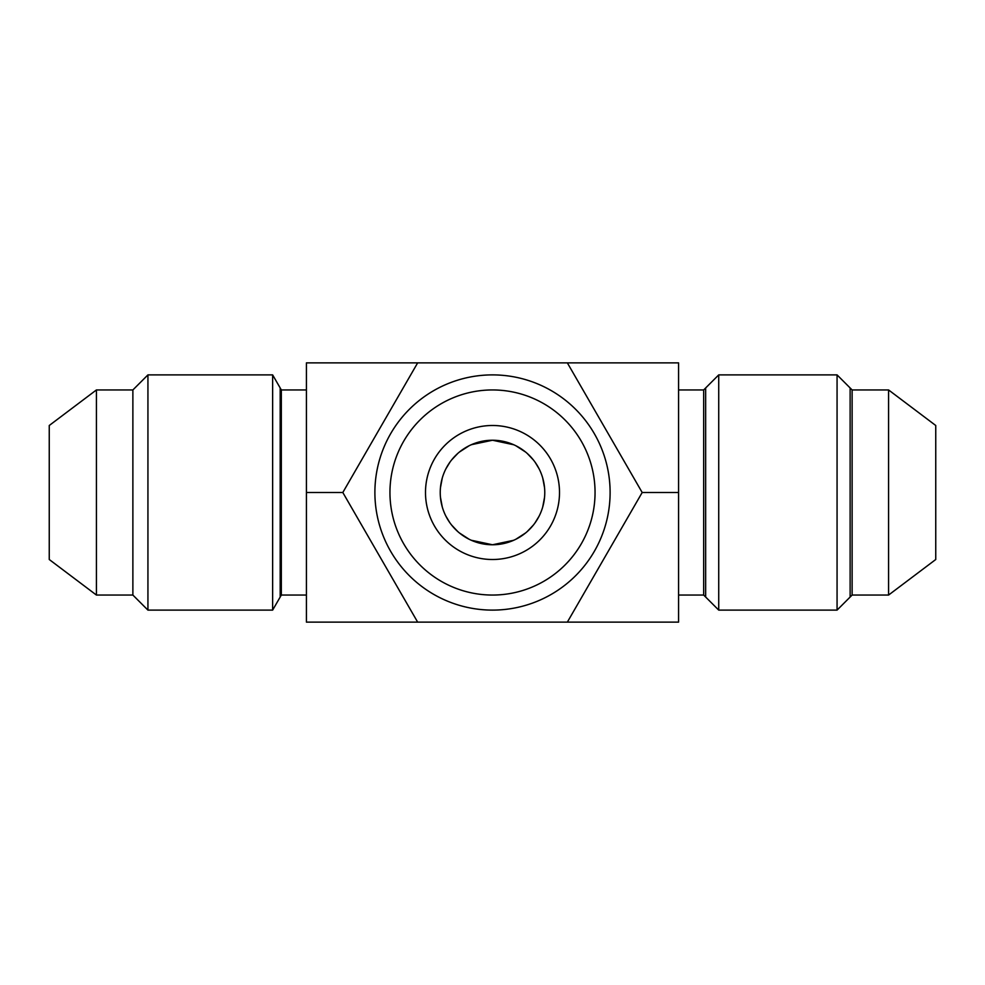 <?xml version="1.0" encoding="UTF-8"?>
<svg xmlns="http://www.w3.org/2000/svg" width="985" height="985" viewBox="0 0 985 985"><rect width="100%" height="100%" fill="white"/><g stroke="black" fill="none" stroke-linecap="round" stroke-linejoin="round"><path stroke-width="1.48" d="M567.348 362.874L306.421 362.874L306.421 622.126L678.579 622.126L678.579 492.5L642.183 492.5L567.348 362.874L678.579 362.874L678.579 492.5M306.421 492.5L342.817 492.5L417.652 622.126M417.652 362.874L342.817 492.5M567.348 622.126L642.183 492.5M610.109 492.5A117.609 117.609 0 0 1 492.5 610.109A117.609 117.609 0 0 1 374.891 492.5A117.609 117.609 0 0 1 492.5 374.891A117.609 117.609 0 0 1 610.109 492.5M595.051 492.5A102.551 102.551 0 0 1 492.5 595.051A102.551 102.551 0 0 1 389.949 492.5A102.551 102.551 0 0 1 492.5 389.949A102.551 102.551 0 0 1 595.051 492.5M559.505 492.5A67.005 67.005 0 0 0 492.5 425.495A67.005 67.005 0 0 0 425.495 492.5A67.005 67.005 0 0 0 492.5 559.505A67.005 67.005 0 0 0 559.505 492.5M480.902 543.461L492.5 544.767A52.267 52.267 0 0 1 440.233 492.5A52.267 52.267 0 0 1 492.5 440.233A52.267 52.267 0 0 1 544.767 492.5A52.267 52.267 0 0 1 492.5 544.767L471.187 540.223M481.185 441.465L492.5 440.233L471.335 444.703M469.045 445.786L459.293 452.127M457.668 453.531L451.524 460.044M448.828 463.775L445.873 468.872M442.216 478.254L440.43 487.87M440.443 497.216L442.24 506.856M445.922 516.214L449.788 522.629M451.586 525.042L457.84 531.629M459.379 532.934L469.131 539.251M470.892 540.1L480.372 543.338M469.045 539.214L459.293 532.873M457.779 531.568L451.524 524.956M448.532 520.769L445.873 516.115M442.203 506.746L440.43 497.117M440.443 487.76L442.253 478.119M445.934 468.762L450.022 462.051M451.61 459.933L457.89 453.322M459.404 452.041L469.156 445.737M470.731 444.974L480.385 441.649M513.665 540.297L492.5 544.767L503.815 543.535M504.615 543.351L514.269 540.026M515.844 539.263L525.596 532.959M527.11 531.678L533.39 525.067M534.978 522.949L539.066 516.238M542.747 506.881L544.557 497.24M544.57 487.883L542.797 478.254M539.127 468.885L536.468 464.231M533.476 460.044L527.221 453.432M525.707 452.127L515.955 445.786M513.813 444.777L492.5 440.233L504.098 441.539M96.419 389.949L96.419 595.051L49.25 559.505L49.25 425.495L96.419 389.949L132.876 389.949L147.935 374.891L272.636 374.891L272.636 610.109L147.935 610.109L147.935 374.891M132.876 389.949L132.876 595.051L147.935 610.109M272.636 610.109L281.328 595.051L281.328 389.949L272.636 374.891M504.628 441.662L514.108 444.9M515.869 445.749L525.621 452.066M527.16 453.371L533.414 459.958M535.212 462.371L539.078 468.786M542.76 478.144L544.557 487.784M544.57 497.129L542.784 506.746M539.127 516.128L536.172 521.225M533.476 524.956L527.332 531.469M525.707 532.873L515.955 539.214M888.581 389.949L935.75 425.495L935.75 559.505L888.581 595.051L888.581 389.949L852.124 389.949L852.124 595.051L837.065 610.109L837.065 374.891L718.73 374.891L718.73 610.109L837.065 610.109M718.73 374.891L703.672 389.949L703.672 595.051L718.73 610.109M280.183 387.955L280.183 597.045M850.129 387.955L850.129 597.045M705.654 597.045L705.654 387.955M492.5 610.109A117.609 117.609 0 0 0 610.109 492.5A117.609 117.609 0 0 0 492.5 374.891A117.609 117.609 0 0 0 374.891 492.5A117.609 117.609 0 0 0 492.5 610.109M96.419 595.051L132.876 595.051M281.328 595.051L306.421 595.051M281.328 389.949L306.421 389.949M888.581 595.051L852.124 595.051M852.124 389.949L837.065 374.891M703.672 595.051L678.579 595.051M703.672 389.949L678.579 389.949"/></g></svg>

